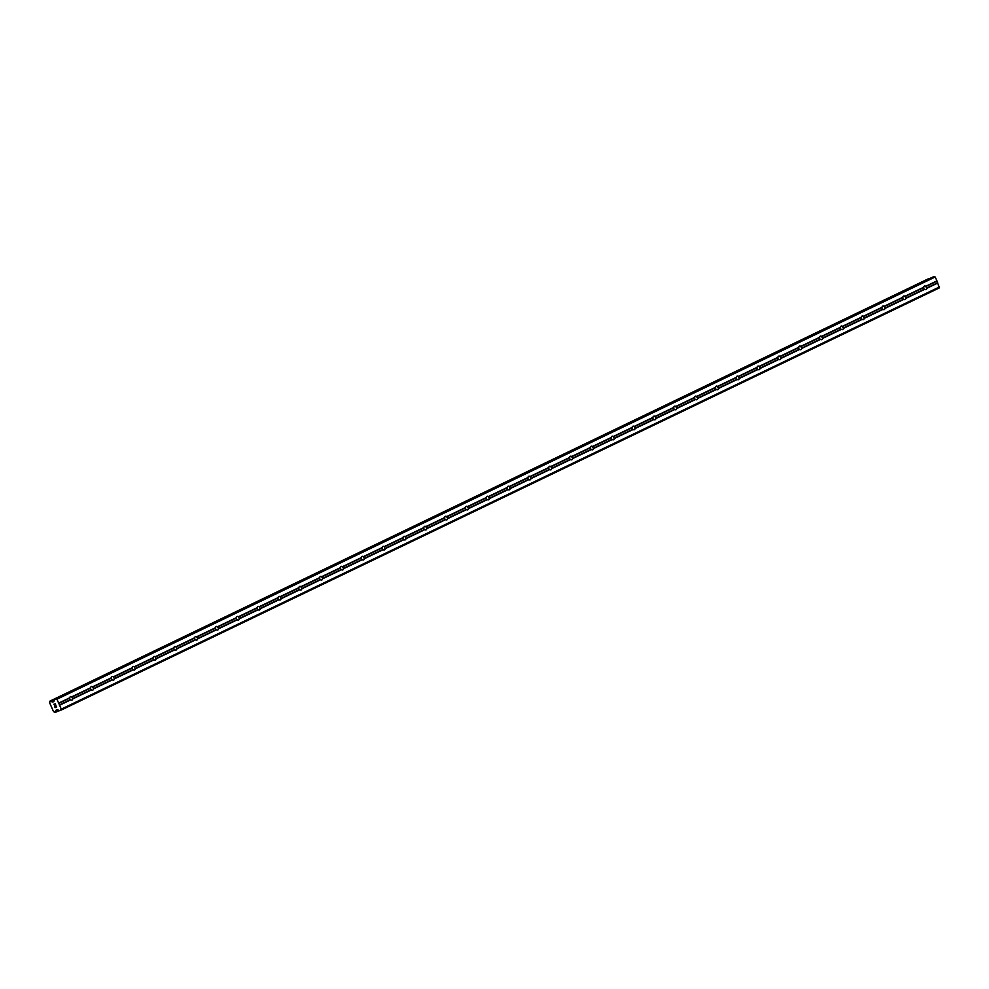 <?xml version="1.0" encoding="UTF-8"?>
<svg xmlns="http://www.w3.org/2000/svg" width="989" height="989" viewBox="0 0 989 989"><rect width="100%" height="100%" fill="white"/><g stroke="black" fill="none" stroke-linecap="round" stroke-linejoin="round"><path stroke-width="1.48" d="M925.729 286.278L925.766 286.563A1.904 1.348 -111.7 0 1 926.458 288.145L926.656 288.38A1.904 1.348 -111.7 0 1 924.715 289.32L924.295 289.184A1.904 1.348 -111.7 0 1 923.602 287.614L923.788 287.218A1.904 1.348 -111.7 0 1 925.729 286.278L936.904 280.913L935.186 276.994L932.726 277.081M904.898 296.292L904.947 296.576A1.904 1.348 -111.7 0 1 905.627 298.146L905.825 298.394A1.904 1.348 -111.7 0 1 903.884 299.321L903.464 299.197A1.904 1.348 -111.7 0 1 902.772 297.615L902.957 297.232A1.904 1.348 -111.7 0 1 904.898 296.292L923.788 287.218M884.079 306.306L884.117 306.59A1.904 1.348 -111.7 0 1 884.809 308.16L884.994 308.407A1.904 1.348 -111.7 0 1 883.053 309.334L882.633 309.211A1.904 1.348 -111.7 0 1 881.941 307.628L882.139 307.245A1.904 1.348 -111.7 0 1 884.079 306.306L902.957 297.232M863.249 316.319L863.286 316.604A1.904 1.348 -111.7 0 1 863.978 318.174L864.163 318.421A1.904 1.348 -111.7 0 1 862.223 319.348L861.815 319.224A1.904 1.348 -111.7 0 1 861.122 317.642L861.308 317.259A1.904 1.348 -111.7 0 1 863.249 316.319L882.139 307.245M842.418 326.333L842.455 326.617A1.904 1.348 -111.7 0 1 843.147 328.187L843.333 328.435A1.904 1.348 -111.7 0 1 841.404 329.362L840.984 329.238A1.904 1.348 -111.7 0 1 840.291 327.656L840.477 327.272A1.904 1.348 -111.7 0 1 842.418 326.333L861.308 317.259M821.587 336.347L821.636 336.631A1.904 1.348 -111.7 0 1 822.316 338.201L822.514 338.448A1.904 1.348 -111.7 0 1 820.573 339.375L820.153 339.252A1.904 1.348 -111.7 0 1 819.461 337.669L819.646 337.286A1.904 1.348 -111.7 0 1 821.587 336.347L840.477 327.272M800.756 346.36L800.806 346.644A1.904 1.348 -111.7 0 1 801.498 348.215L801.683 348.462A1.904 1.348 -111.7 0 1 799.742 349.389L799.322 349.265A1.904 1.348 -111.7 0 1 798.63 347.683L798.828 347.3A1.904 1.348 -111.7 0 1 800.756 346.36L819.646 337.286M779.938 356.374L779.975 356.658A1.904 1.348 -111.7 0 1 780.667 358.228L780.853 358.475A1.904 1.348 -111.7 0 1 778.912 359.403L778.504 359.267A1.904 1.348 -111.7 0 1 777.811 357.697L777.997 357.313A1.904 1.348 -111.7 0 1 779.938 356.374L798.828 347.3M759.107 366.387L759.144 366.672A1.904 1.348 -111.7 0 1 759.836 368.242L760.022 368.489A1.904 1.348 -111.7 0 1 758.081 369.416L757.673 369.28A1.904 1.348 -111.7 0 1 756.981 367.71L757.166 367.315A1.904 1.348 -111.7 0 1 759.107 366.387L777.997 357.313M738.276 376.401L738.313 376.685A1.904 1.348 -111.7 0 1 739.006 378.255L739.203 378.503A1.904 1.348 -111.7 0 1 737.262 379.43L736.842 379.294A1.904 1.348 -111.7 0 1 736.15 377.724L736.335 377.328A1.904 1.348 -111.7 0 1 738.276 376.401L757.166 367.315M717.445 386.415L717.495 386.699A1.904 1.348 -111.7 0 1 718.187 388.269L718.373 388.516A1.904 1.348 -111.7 0 1 716.432 389.443L716.011 389.307A1.904 1.348 -111.7 0 1 715.319 387.737L715.504 387.342A1.904 1.348 -111.7 0 1 717.445 386.415L736.335 377.328M696.627 396.428L696.664 396.713A1.904 1.348 -111.7 0 1 697.356 398.283L697.542 398.53A1.904 1.348 -111.7 0 1 695.601 399.457L695.18 399.321A1.904 1.348 -111.7 0 1 694.501 397.751L694.686 397.355A1.904 1.348 -111.7 0 1 696.627 396.428L715.504 387.342M675.796 406.442L675.833 406.726A1.904 1.348 -111.7 0 1 676.525 408.296L676.711 408.531A1.904 1.348 -111.7 0 1 674.77 409.471L674.362 409.335A1.904 1.348 -111.7 0 1 673.67 407.765L673.855 407.369A1.904 1.348 -111.7 0 1 675.796 406.442L694.686 397.355M654.965 416.456L655.002 416.74A1.904 1.348 -111.7 0 1 655.695 418.31L655.892 418.545A1.904 1.348 -111.7 0 1 653.952 419.484L653.531 419.348A1.904 1.348 -111.7 0 1 652.839 417.778L653.024 417.383A1.904 1.348 -111.7 0 1 654.965 416.456L673.855 407.369M634.134 426.469L634.184 426.754A1.904 1.348 -111.7 0 1 634.876 428.324L635.062 428.558A1.904 1.348 -111.7 0 1 633.121 429.498L632.7 429.362A1.904 1.348 -111.7 0 1 632.008 427.792L632.194 427.396A1.904 1.348 -111.7 0 1 634.134 426.469L653.024 417.383M613.316 436.483L613.353 436.755A1.904 1.348 -111.7 0 1 614.045 438.337L614.231 438.572A1.904 1.348 -111.7 0 1 612.29 439.512L611.87 439.376A1.904 1.348 -111.7 0 1 611.19 437.806L611.375 437.41A1.904 1.348 -111.7 0 1 613.316 436.483L632.194 427.396M592.485 446.496L592.522 446.768A1.904 1.348 -111.7 0 1 593.215 448.351L593.4 448.586A1.904 1.348 -111.7 0 1 591.459 449.525L591.051 449.389A1.904 1.348 -111.7 0 1 590.359 447.819L590.544 447.424A1.904 1.348 -111.7 0 1 592.485 446.496L611.375 437.41M571.654 456.51L571.691 456.782A1.904 1.348 -111.7 0 1 572.384 458.364L572.582 458.599A1.904 1.348 -111.7 0 1 570.641 459.539L570.22 459.403A1.904 1.348 -111.7 0 1 569.528 457.833L569.713 457.437A1.904 1.348 -111.7 0 1 571.654 456.51L590.544 447.424M550.824 466.524L550.873 466.796A1.904 1.348 -111.7 0 1 551.553 468.378L551.751 468.613A1.904 1.348 -111.7 0 1 549.81 469.552L549.389 469.416A1.904 1.348 -111.7 0 1 548.697 467.846L548.883 467.451A1.904 1.348 -111.7 0 1 550.824 466.524L569.713 457.437M530.005 476.525L530.042 476.809A1.904 1.348 -111.7 0 1 530.734 478.392L530.92 478.627A1.904 1.348 -111.7 0 1 528.979 479.566L528.559 479.43A1.904 1.348 -111.7 0 1 527.866 477.86L528.064 477.464A1.904 1.348 -111.7 0 1 530.005 476.525L548.883 467.451M509.174 486.539L509.211 486.823A1.904 1.348 -111.7 0 1 509.904 488.405L510.089 488.64A1.904 1.348 -111.7 0 1 508.148 489.58L507.74 489.444A1.904 1.348 -111.7 0 1 507.048 487.874L507.233 487.478A1.904 1.348 -111.7 0 1 509.174 486.539L528.064 477.464M488.343 496.552L488.381 496.837A1.904 1.348 -111.7 0 1 489.073 498.419L489.271 498.654A1.904 1.348 -111.7 0 1 487.33 499.593L486.909 499.457A1.904 1.348 -111.7 0 1 486.217 497.875L486.403 497.492A1.904 1.348 -111.7 0 1 488.343 496.552L507.233 487.478M467.513 506.566L467.562 506.85A1.904 1.348 -111.7 0 1 468.242 508.42L468.44 508.667A1.904 1.348 -111.7 0 1 466.499 509.595L466.079 509.471A1.904 1.348 -111.7 0 1 465.386 507.889L465.572 507.505A1.904 1.348 -111.7 0 1 467.513 506.566L486.403 497.492M446.682 516.579L446.731 516.864A1.904 1.348 -111.7 0 1 447.424 518.434L447.609 518.681A1.904 1.348 -111.7 0 1 445.668 519.608L445.248 519.485A1.904 1.348 -111.7 0 1 444.556 517.902L444.753 517.519A1.904 1.348 -111.7 0 1 446.682 516.579L465.572 507.505M425.863 526.593L425.9 526.877A1.904 1.348 -111.7 0 1 426.593 528.447L426.778 528.695A1.904 1.348 -111.7 0 1 424.837 529.622L424.429 529.498A1.904 1.348 -111.7 0 1 423.737 527.916L423.922 527.533A1.904 1.348 -111.7 0 1 425.863 526.593L444.753 517.519M405.033 536.607L405.07 536.891A1.904 1.348 -111.7 0 1 405.762 538.461L405.947 538.708A1.904 1.348 -111.7 0 1 404.007 539.635L403.599 539.512A1.904 1.348 -111.7 0 1 402.906 537.929L403.092 537.546A1.904 1.348 -111.7 0 1 405.033 536.607L423.922 527.533M384.202 546.62L384.239 546.905A1.904 1.348 -111.7 0 1 384.931 548.475L385.129 548.722A1.904 1.348 -111.7 0 1 383.188 549.649L382.768 549.525A1.904 1.348 -111.7 0 1 382.075 547.943L382.261 547.56A1.904 1.348 -111.7 0 1 384.202 546.62L403.092 537.546M363.371 556.634L363.42 556.918A1.904 1.348 -111.7 0 1 364.113 558.488L364.298 558.736A1.904 1.348 -111.7 0 1 362.357 559.663L361.937 559.539A1.904 1.348 -111.7 0 1 361.245 557.957L361.43 557.573A1.904 1.348 -111.7 0 1 363.371 556.634L382.261 547.56M342.553 566.648L342.59 566.932A1.904 1.348 -111.7 0 1 343.282 568.502L343.467 568.749A1.904 1.348 -111.7 0 1 341.526 569.676L341.106 569.54A1.904 1.348 -111.7 0 1 340.426 567.97L340.612 567.575A1.904 1.348 -111.7 0 1 342.553 566.648L361.43 557.573M321.722 576.661L321.759 576.946A1.904 1.348 -111.7 0 1 322.451 578.516L322.637 578.763A1.904 1.348 -111.7 0 1 320.696 579.69L320.288 579.554A1.904 1.348 -111.7 0 1 319.595 577.984L319.781 577.588A1.904 1.348 -111.7 0 1 321.722 576.661L340.612 567.575M300.891 586.675L300.928 586.959A1.904 1.348 -111.7 0 1 301.62 588.529L301.818 588.776A1.904 1.348 -111.7 0 1 299.877 589.704L299.457 589.568A1.904 1.348 -111.7 0 1 298.765 587.998L298.95 587.602A1.904 1.348 -111.7 0 1 300.891 586.675L319.781 577.588M280.06 596.688L280.11 596.973A1.904 1.348 -111.7 0 1 280.802 598.543L280.987 598.79A1.904 1.348 -111.7 0 1 279.046 599.717L278.626 599.581A1.904 1.348 -111.7 0 1 277.934 598.011L278.119 597.616A1.904 1.348 -111.7 0 1 280.06 596.688L298.95 587.602M259.242 606.702L259.279 606.986A1.904 1.348 -111.7 0 1 259.971 608.556L260.156 608.804A1.904 1.348 -111.7 0 1 258.216 609.731L257.795 609.595A1.904 1.348 -111.7 0 1 257.115 608.025L257.301 607.629A1.904 1.348 -111.7 0 1 259.242 606.702L278.119 597.616M238.411 616.716L238.448 617A1.904 1.348 -111.7 0 1 239.14 618.57L239.326 618.805A1.904 1.348 -111.7 0 1 237.385 619.744L236.977 619.609A1.904 1.348 -111.7 0 1 236.284 618.038L236.47 617.643A1.904 1.348 -111.7 0 1 238.411 616.716L257.301 607.629M217.58 626.729L217.617 627.014A1.904 1.348 -111.7 0 1 218.309 628.584L218.507 628.819A1.904 1.348 -111.7 0 1 216.566 629.758L216.146 629.622A1.904 1.348 -111.7 0 1 215.454 628.052L215.639 627.656A1.904 1.348 -111.7 0 1 217.58 626.729L236.47 617.643M196.749 636.743L196.799 637.027A1.904 1.348 -111.7 0 1 197.491 638.597L197.676 638.832A1.904 1.348 -111.7 0 1 195.735 639.772L195.315 639.636A1.904 1.348 -111.7 0 1 194.623 638.066L194.808 637.67A1.904 1.348 -111.7 0 1 196.749 636.743L215.639 627.656M175.931 646.757L175.968 647.029A1.904 1.348 -111.7 0 1 176.66 648.611L176.846 648.846A1.904 1.348 -111.7 0 1 174.905 649.785L174.484 649.649A1.904 1.348 -111.7 0 1 173.792 648.079L173.99 647.684A1.904 1.348 -111.7 0 1 175.931 646.757L194.808 637.67M155.1 656.77L155.137 657.042A1.904 1.348 -111.7 0 1 155.829 658.625L156.015 658.859A1.904 1.348 -111.7 0 1 154.074 659.799L153.666 659.663A1.904 1.348 -111.7 0 1 152.974 658.093L153.159 657.697A1.904 1.348 -111.7 0 1 155.1 656.77L173.99 647.684M134.269 666.784L134.306 667.056A1.904 1.348 -111.7 0 1 134.999 668.638L135.196 668.873A1.904 1.348 -111.7 0 1 133.255 669.813L132.835 669.677A1.904 1.348 -111.7 0 1 132.143 668.107L132.328 667.711A1.904 1.348 -111.7 0 1 134.269 666.784L153.159 657.697M113.438 676.785L113.488 677.069A1.904 1.348 -111.7 0 1 114.168 678.652L114.365 678.887A1.904 1.348 -111.7 0 1 112.425 679.826L112.004 679.69A1.904 1.348 -111.7 0 1 111.312 678.12L111.497 677.725A1.904 1.348 -111.7 0 1 113.438 676.785L132.328 667.711M92.62 686.799L92.657 687.083A1.904 1.348 -111.7 0 1 93.349 688.665L93.535 688.9A1.904 1.348 -111.7 0 1 91.594 689.84L91.173 689.704A1.904 1.348 -111.7 0 1 90.481 688.134L90.679 687.738A1.904 1.348 -111.7 0 1 92.62 686.799L111.497 677.725M72.036 700.076A1.904 1.348 -111.7 0 1 70.763 699.853L70.355 699.718A1.904 1.348 -111.7 0 1 69.663 698.147L69.848 697.752A1.904 1.348 -111.7 0 1 71.789 696.812L71.826 697.097A1.904 1.348 -111.7 0 1 72.518 698.679L72.704 698.914A1.904 1.348 -111.7 0 1 72.036 700.076M55.174 707.469L55.792 707.222L54.58 706.406L55.137 707.654L54.58 706.406M55.52 706.628L56.509 706.937L55.891 707.184M56.509 706.937L56.027 705.837L56.509 706.937M56.027 705.837L56.67 707.036L55.137 707.654L56.682 707.036M54.605 705.392L53.938 704.477M53.962 704.18L54.729 704.353M55.569 704.798L55.05 703.624L55.569 704.798M55.05 703.624L55.804 705.058L54.036 704.329L55.804 705.058M51.972 701.794L51.848 701.733A1.31 0.927 64.3 0 1 50.798 701.077L49.846 701.461A1.31 0.927 64.3 0 1 49.574 702.647L53.567 711.721A1.31 0.927 64.3 0 1 54.63 712.364L55.594 711.993A1.31 0.927 64.3 0 1 55.841 710.819L57.177 709.583L59.55 710.732L61.306 709.138L56.942 699.211L54.519 699.285L932.763 277.068L54.506 699.285L53.74 701.696L51.972 701.794L54.049 700.793M928.189 278.886L49.957 701.102L929.042 278.849M55.495 712.352L59.105 710.609L55.495 712.352M61.095 710.114L939.34 287.898L936.904 280.913M71.789 696.812L90.679 687.738M56.942 699.211L935.186 276.994M58.66 703.13L69.848 697.752M71.826 697.097L90.481 688.134M72.518 698.679L91.173 689.704M72.704 698.914L91.594 689.84M92.657 687.083L111.312 678.12M93.349 688.665L112.004 679.69M93.535 688.9L112.425 679.826M113.488 677.069L132.143 668.107M114.168 678.652L132.835 669.677M114.365 678.887L133.255 669.813M134.306 667.056L152.974 658.093M134.999 668.638L153.666 659.663M135.196 668.873L154.074 659.799M155.137 657.042L173.792 648.079M155.829 658.625L174.484 649.649M156.015 658.859L174.905 649.785M175.968 647.029L194.623 638.066M176.66 648.611L195.315 639.636M176.846 648.846L195.735 639.772M196.799 637.027L215.454 628.052M197.491 638.597L216.146 629.622M197.676 638.832L216.566 629.758M217.617 627.014L236.284 618.038M218.309 628.584L236.977 619.609M218.507 628.819L237.385 619.744M238.448 617L257.115 608.025M239.14 618.57L257.795 609.595M239.326 618.805L258.216 609.731M259.279 606.986L277.934 598.011M259.971 608.556L278.626 599.581M260.156 608.804L279.046 599.717M280.11 596.973L298.765 587.998M280.802 598.543L299.457 589.568M280.987 598.79L299.877 589.704M300.928 586.959L319.595 577.984M301.62 588.529L320.288 579.554M301.818 588.776L320.696 579.69M321.759 576.946L340.426 567.97M322.451 578.516L341.106 569.54M322.637 578.763L341.526 569.676M342.59 566.932L361.245 557.957M343.282 568.502L361.937 559.539M343.467 568.749L362.357 559.663M363.42 556.918L382.075 547.943M364.113 558.488L382.768 549.525M364.298 558.736L383.188 549.649M384.239 546.905L402.906 537.929M384.931 548.475L403.599 539.512M385.129 548.722L404.007 539.635M405.07 536.891L423.737 527.916M405.762 538.461L424.429 529.498M405.947 538.708L424.837 529.622M425.9 526.877L444.556 517.902M426.593 528.447L445.248 519.485M426.778 528.695L445.668 519.608M446.731 516.864L465.386 507.889M447.424 518.434L466.079 509.471M447.609 518.681L466.499 509.595M467.562 506.85L486.217 497.875M468.242 508.42L486.909 499.457M468.44 508.667L487.33 499.593M488.381 496.837L507.048 487.874M489.073 498.419L507.74 489.444M489.271 498.654L508.148 489.58M509.211 486.823L527.866 477.86M509.904 488.405L528.559 479.43M510.089 488.64L528.979 479.566M530.042 476.809L548.697 467.846M530.734 478.392L549.389 469.416M530.92 478.627L549.81 469.552M550.873 466.796L569.528 457.833M551.553 468.378L570.22 459.403M551.751 468.613L570.641 459.539M571.691 456.782L590.359 447.819M572.384 458.364L591.051 449.389M572.582 458.599L591.459 449.525M592.522 446.768L611.19 437.806M593.215 448.351L611.87 439.376M593.4 448.586L612.29 439.512M613.353 436.755L632.008 427.792M614.045 438.337L632.7 429.362M614.231 438.572L633.121 429.498M634.184 426.754L652.839 417.778M634.876 428.324L653.531 419.348M635.062 428.558L653.952 419.484M655.002 416.74L673.67 407.765M655.695 418.31L674.362 409.335M655.892 418.545L674.77 409.471M675.833 406.726L694.501 397.751M676.525 408.296L695.18 399.321M676.711 408.531L695.601 399.457M696.664 396.713L715.319 387.737M697.356 398.283L716.011 389.307M697.542 398.53L716.432 389.443M717.495 386.699L736.15 377.724M718.187 388.269L736.842 379.294M718.373 388.516L737.262 379.43M738.313 376.685L756.981 367.71M739.006 378.255L757.673 369.28M739.203 378.503L758.081 369.416M759.144 366.672L777.811 357.697M759.836 368.242L778.504 359.267M760.022 368.489L778.912 359.403M779.975 356.658L798.63 347.683M780.667 358.228L799.322 349.265M780.853 358.475L799.742 349.389M800.806 346.644L819.461 337.669M801.498 348.215L820.153 339.252M801.683 348.462L820.573 339.375M821.636 336.631L840.291 327.656M822.316 338.201L840.984 329.238M822.514 338.448L841.404 329.362M842.455 326.617L861.122 317.642M843.147 328.187L861.815 319.224M843.333 328.435L862.223 319.348M863.286 316.604L881.941 307.628M863.978 318.174L882.633 309.211M864.163 318.421L883.053 309.334M884.117 306.59L902.772 297.615M884.809 308.16L903.464 299.197M884.994 308.407L903.884 299.321M904.947 296.576L923.602 287.614M905.627 298.146L924.295 289.184M905.825 298.394L924.715 289.32M925.766 286.563L936.83 281.247M926.458 288.145L937.523 282.817M926.656 288.38L937.832 283.002M56.064 698.667L934.308 276.45M51.848 701.733L54.086 700.657M55.841 710.819L57.869 709.855M55.879 710.695L57.77 709.793M61.306 709.138L939.55 286.921M59.587 705.219L70.763 699.853M59.278 705.033L70.355 699.718M58.598 703.463L69.663 698.147M52.714 702.103L53.876 701.535M52.392 702.054L53.938 701.312M50.798 701.077L54.444 699.334M50.699 700.978L928.943 278.762M50.612 700.917L928.856 278.713M50.451 700.904L928.696 278.688M55.582 712.228L59.031 710.572M55.594 712.129L58.957 710.522M55.594 711.993L58.821 710.436M55.99 710.226L57.35 709.57"/></g></svg>
